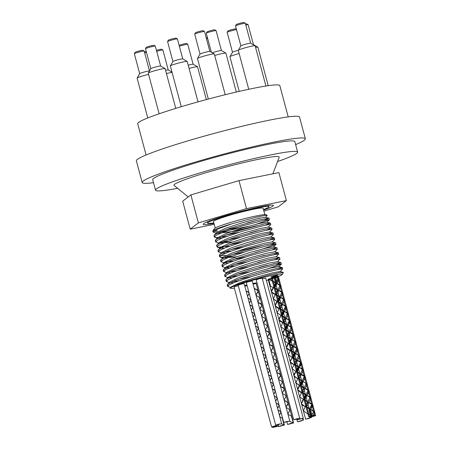 <?xml version="1.0" encoding="UTF-8"?>
<svg xmlns="http://www.w3.org/2000/svg" width="450" height="450" viewBox="0 0 450 450"><rect width="100%" height="100%" fill="white"/><g stroke="black" fill="none" stroke-linecap="round" stroke-linejoin="round"><path stroke-width="0.67" d="M255.847 283.05L252.939 283.618M230.687 287.449L227.61 286.403L229.433 284.726L235.204 282.122L254.576 275.614L274.264 270.332L280.406 269.083L282.656 269.004L280.041 271.665M238.871 280.738L232.262 281.739M229.365 282.516L226.288 281.464L228.105 279.787L233.882 277.183L253.249 270.675L272.947 265.393L279.084 264.144L281.267 264.201L268.065 268.673M237.544 275.799L230.94 276.801M228.043 277.577L224.961 276.525L226.789 274.849L232.56 272.244L251.927 265.742L271.62 260.454L277.757 259.206L280.012 259.132L277.391 261.793M236.222 270.861L229.618 271.862M226.716 272.638L223.644 271.586L225.461 269.91L231.238 267.311L250.605 260.803L270.298 255.521L276.435 254.267L278.691 254.194L276.069 256.854M234.9 265.928L225.979 267.142M225.394 267.699L222.317 266.653L224.139 264.977L229.916 262.373L249.283 255.864L268.976 250.583L275.113 249.334L277.363 249.255L274.742 251.921M233.572 260.989L224.651 262.204M224.072 262.761L220.995 261.714L222.817 260.038L228.589 257.434L247.956 250.926L267.649 245.644L273.791 244.395L275.979 244.446L262.783 248.923M232.256 256.05L225.647 257.051M223.312 257.265L220.252 257.169L219.673 256.776L221.496 255.099L227.267 252.495L246.634 245.987L266.332 240.705L272.469 239.456L274.719 239.377L272.098 242.044M230.929 251.111L224.325 252.112M221.428 252.889L218.346 251.837L220.174 250.161L225.945 247.556L245.312 241.054L265.005 235.766L271.142 234.518L273.392 234.444L270.776 237.105M229.607 246.178L217.614 247.297L217.024 246.898L218.852 245.222L224.623 242.623L243.99 236.115L263.683 230.833L269.82 229.584L272.076 229.506L269.454 232.166L272.891 232.92L269.083 233.376L259.397 235.603L233.016 243.405L222.773 247.275L218.267 249.773L217.963 250.397L219.037 250.881M228.285 241.239L219.364 242.449M218.779 243.011L215.702 241.965L217.524 240.289L223.301 237.684L242.668 231.176L262.361 225.894L268.498 224.646L270.748 224.567L268.127 227.233M226.958 236.301L220.359 237.296M218.025 237.516L214.965 237.42L214.374 237.026L216.203 235.35L221.979 232.746L241.341 226.237L261.039 220.956L267.171 219.707L269.364 219.757L256.162 224.235M248.276 226.35L219.032 232.363M256.579 225.771L232.785 231.525L217.125 233.398L213.058 232.088L217.986 228.909L231.739 223.881L256.95 217.013L265.118 215.421L267.238 215.376L265.483 217.356L268.926 218.109L256.882 220.421L230.602 228.066L219.819 232.026L214.346 234.911L213.998 235.586L215.066 236.07M231.379 286.762L240.024 282.617L256.455 277.189L272.452 272.863L279.996 271.507M233.398 282.853L230.147 282.713M277.403 269.64L281.976 267.868L282.15 267.486L280.575 267.564L260.685 272.301L247.072 276.379L235.339 280.479L227.537 284.327L230.091 281.796L238.719 277.673L255.144 272.244L271.131 267.924L278.679 266.574M268.47 270.214L260.584 272.329M232.076 277.92L228.825 277.768M228.724 276.902L237.369 272.745L253.789 267.317L269.786 262.991L277.369 261.636M267.165 265.269L259.273 267.384M230.754 272.981L227.503 272.835M224.888 274.455L227.441 271.924L236.07 267.801L252.501 262.367L268.493 258.047L276.024 256.697L279.506 257.614L267.469 259.92L241.189 267.564L230.406 271.524L224.933 274.41L224.578 275.085L225.653 275.574M265.838 260.336L257.951 262.446M229.427 268.043L226.181 267.896M273.431 254.829L277.701 253.221L278.303 252.754L277.149 252.686L258.384 257.023L244.772 261.034L232.622 265.185L223.566 269.516L226.125 266.979L234.743 262.862L251.162 257.434L267.154 253.114L274.719 251.764M264.504 255.398L256.618 257.512M228.111 263.104L224.859 262.957M224.752 262.091L233.404 257.934L249.823 252.501L265.826 248.175L273.381 246.819L276.863 247.736L272.121 248.372L261.855 250.802L235.479 258.733L225.816 262.502L222.238 264.583L221.929 265.213L223.009 265.697M263.199 250.459L255.308 252.574M236.683 256.736L223.532 258.024M220.922 259.639L223.476 257.108L232.11 252.984L248.535 247.556L264.527 243.231L272.053 241.881L275.535 242.797L264.898 244.766L238.821 252.219L227.537 256.264L221.293 259.318L220.612 260.274L221.681 260.758M261.861 245.526L235.367 251.797M225.461 253.232L222.21 253.086M222.126 252.197L230.766 248.057L247.179 242.629L263.171 238.303L270.754 236.947M260.539 240.587L252.653 242.702M224.139 248.293L221.096 248.214L220.821 247.236L229.438 243.118L245.869 237.684L261.872 233.359L269.409 232.009M259.234 235.643L251.342 237.757M232.718 241.926L219.566 243.208M216.951 244.822L219.51 242.291L228.139 238.174L244.564 232.746L260.55 228.42L268.088 227.07L271.564 227.987L262.254 229.635L236.486 236.88L224.747 240.981L217.761 244.204L216.641 245.464L217.71 245.947M257.889 230.709L250.003 232.824M221.496 238.416L218.244 238.269M218.138 237.398L226.789 233.246L243.203 227.818L259.2 223.487L266.782 222.137M217.125 233.398L216.855 232.419L225.484 228.302L241.914 222.868L257.906 218.542L265.444 217.192M255.257 220.832L247.371 222.947M244.822 286.178L247.095 285.666M253.102 284.214L257.102 283.179M218.672 228.617L216.737 228.847M214.155 228.853L215.708 227.666L214.155 228.853L212.828 230.917A28.839 2.16 -15 0 1 231.739 223.881M213.666 230.254L217.412 231.053A28.839 2.16 -15 0 1 212.788 231.092A28.839 2.16 -15 0 1 212.828 230.917M225.253 229.922L237.381 227.447M264.178 220.264L268.926 218.109M226.575 234.861L238.697 232.386M265.494 225.203L270.366 223.127L264.482 223.898L240.221 230.361L227.402 234.562L218.362 238.213L215.623 239.895L215.314 240.525L216.388 241.009M227.897 239.799L240.024 237.319M266.822 230.141L271.564 227.987M229.224 244.738L241.346 242.257M268.144 235.08L272.891 232.92M230.541 249.677L242.668 247.196M269.466 240.019L273.324 238.601L274.331 237.943L273.623 237.836L267.351 238.95L256.05 241.768L229.984 249.879L221.591 253.401L219.594 254.706L219.375 255.493L226.074 255.51M231.868 254.61L243.996 252.135M270.793 244.952L275.535 242.797M233.19 259.549L245.317 257.074M272.109 249.891L276.863 247.736M234.512 264.488L246.639 262.007M223.566 269.516L223.256 270.152L224.325 270.636M235.839 269.426L247.967 266.946M274.759 259.768L279.506 257.614M237.156 274.365L249.283 271.884M276.081 264.707L280.946 262.631L275.074 263.396L250.813 269.859L237.994 274.061L228.949 277.712L226.209 279.394L225.894 280.018L226.974 280.507M238.483 279.298L250.611 276.823M227.537 284.327L227.227 284.963L228.296 285.446M271.282 276.84L276.812 275.197M283.32 272.582L279.18 272.728L269.505 274.826L243.968 282.133L234.349 285.666L230.282 287.854L230.046 288.202L232.526 288.428L234.394 288.197M230.046 288.202A27.023 2.025 -15 0 1 257.529 278.899A27.023 2.025 -15 0 1 282.178 274.545A27.023 2.025 -15 0 1 276.744 277.161M276.677 277.183A27.023 2.025 -15 0 1 269.381 279.641M269.359 279.647A27.023 2.025 -15 0 1 268.847 279.81M268.819 279.816A27.023 2.025 -15 0 1 266.394 280.558M267.238 215.376L266.164 214.757A27.023 2.025 165 0 0 243.568 218.897A27.023 2.025 165 0 0 215.708 227.666M218.717 228.594A25.689 1.924 -15 0 1 216.934 228.769M259.425 218.014A25.689 1.924 -15 0 1 257.974 218.531M146.087 154.98L137.7 123.694A73.569 5.518 -15 0 1 207.338 99.321A73.569 5.518 -15 0 1 279.827 85.607L288.208 116.899M204.491 31.466L203.164 30.707A3.994 0.298 165 0 0 200.436 31.162A3.994 0.298 165 0 0 196.324 32.361A3.994 0.298 165 0 0 195.463 32.766L194.692 34.093A5.085 0.383 -15 0 1 195.789 33.576A5.085 0.383 -15 0 1 201.026 32.051A5.085 0.383 -15 0 1 204.491 31.466A5.085 0.383 -15 0 1 204.514 31.489L209.852 51.424A5.085 0.383 165 0 0 206.37 51.998A5.085 0.383 165 0 0 201.133 53.522A5.085 0.383 165 0 0 200.036 54.039L197.471 58.455A8.719 0.652 -15 0 1 199.35 57.566A8.719 0.652 -15 0 1 208.322 54.956A8.719 0.652 -15 0 1 214.268 53.955A8.719 0.652 -15 0 1 214.307 53.994L225.214 94.714M200.031 54.056L194.687 34.121A5.085 0.383 -15 0 1 194.692 34.093M209.857 51.435A5.085 0.383 165 0 0 209.835 51.413L214.268 53.955M177.379 38.908L176.051 38.149A3.994 0.298 165 0 0 173.329 38.604A3.994 0.298 165 0 0 169.211 39.803A3.994 0.298 165 0 0 168.351 40.213L167.586 41.535A5.085 0.383 -15 0 1 168.677 41.017A5.085 0.383 -15 0 1 173.914 39.493A5.085 0.383 -15 0 1 177.379 38.908A5.085 0.383 -15 0 1 177.401 38.936L182.745 58.866M172.918 61.498L167.574 41.569A5.085 0.383 -15 0 1 167.586 41.535M182.745 58.883A5.085 0.383 165 0 0 182.728 58.86A5.085 0.383 165 0 0 179.257 59.439A5.085 0.383 165 0 0 174.021 60.964A5.085 0.383 165 0 0 172.929 61.481L170.359 65.903A8.719 0.652 -15 0 1 172.237 65.008A8.719 0.652 -15 0 1 181.215 62.398A8.719 0.652 -15 0 1 187.155 61.397A8.719 0.652 -15 0 1 187.194 61.442L198.028 101.869M155.289 46.074L153.962 45.315A3.994 0.298 165 0 0 151.239 45.771A3.994 0.298 165 0 0 147.122 46.969A3.994 0.298 165 0 0 146.261 47.374L145.491 48.701A5.085 0.383 -15 0 1 146.588 48.184A5.085 0.383 -15 0 1 151.824 46.659A5.085 0.383 -15 0 1 155.289 46.074A5.085 0.383 -15 0 1 155.312 46.102L160.656 66.032A5.085 0.383 165 0 0 160.633 66.021A5.085 0.383 165 0 0 157.168 66.606A5.085 0.383 165 0 0 151.931 68.13A5.085 0.383 165 0 0 150.84 68.648L145.485 48.735A5.085 0.383 -15 0 1 145.491 48.701M144.141 51.041L142.813 50.282A3.994 0.298 165 0 0 140.085 50.738A3.994 0.298 165 0 0 135.973 51.936A3.994 0.298 165 0 0 135.112 52.346L134.342 53.668A5.085 0.383 -15 0 1 135.439 53.151A5.085 0.383 -15 0 1 140.676 51.626A5.085 0.383 -15 0 1 144.141 51.041A5.085 0.383 -15 0 1 144.163 51.069L149.496 70.959M139.68 73.631L134.336 53.702A5.085 0.383 -15 0 1 134.342 53.668M149.479 70.987A5.085 0.383 165 0 0 145.986 71.584A5.085 0.383 165 0 0 140.782 73.097A5.085 0.383 165 0 0 139.686 73.614L137.121 78.03A8.719 0.652 -15 0 1 138.999 77.141A8.719 0.652 -15 0 1 148.596 74.385M146.413 52.189L145.592 51.716A3.994 0.298 165 0 0 144.371 51.846M144.624 52.796A5.085 0.383 -15 0 1 146.486 52.47M156.707 51.306A5.085 0.383 -15 0 1 162.883 50.006L161.55 49.241A3.994 0.298 165 0 0 156.448 50.338M162.883 50.006A5.085 0.383 -15 0 1 162.9 50.029L168.244 69.964A5.085 0.383 165 0 0 168.227 69.953A5.085 0.383 165 0 0 165.572 70.346M179.37 46.271A5.085 0.383 -15 0 1 184.511 44.803A5.085 0.383 -15 0 1 187.751 44.274L186.418 43.515A3.994 0.298 165 0 0 183.696 43.971A3.994 0.298 165 0 0 179.584 45.169A3.994 0.298 165 0 0 179.123 45.349M187.751 44.274A5.085 0.383 -15 0 1 187.768 44.303L193.112 64.232A5.085 0.383 165 0 0 193.095 64.226A5.085 0.383 165 0 0 188.196 65.171M207.394 37.485A3.994 0.298 165 0 0 206.696 37.727A3.994 0.298 165 0 0 206.235 37.907M206.477 38.824A5.085 0.383 -15 0 1 207.653 38.441M236.447 29.379L235.62 28.907A3.994 0.298 165 0 0 232.898 29.363A3.994 0.298 165 0 0 228.786 30.561A3.994 0.298 165 0 0 227.925 30.966L227.154 32.293A5.085 0.383 -15 0 1 228.251 31.776A5.085 0.383 -15 0 1 236.52 29.655M232.487 52.256L227.149 32.327A5.085 0.383 -15 0 1 227.154 32.293M248.737 89.286L238.292 50.304A5.085 0.383 165 0 0 233.595 51.722A5.085 0.383 165 0 0 232.498 52.239L229.933 56.655A8.719 0.652 -15 0 1 231.806 55.766A8.719 0.652 -15 0 1 239.164 53.561M245.807 25.014A5.085 0.383 -15 0 1 248.102 24.699L246.769 23.94A3.994 0.298 165 0 0 245.554 24.064M248.102 24.699A5.085 0.383 -15 0 1 248.124 24.722L253.463 44.657A5.085 0.383 165 0 0 253.446 44.646A5.085 0.383 165 0 0 253.136 44.623M245.323 23.265L243.99 22.5A3.994 0.298 165 0 0 241.268 22.956A3.994 0.298 165 0 0 237.156 24.154A3.994 0.298 165 0 0 236.295 24.564L235.524 25.886A5.085 0.383 -15 0 1 236.621 25.369A5.085 0.383 -15 0 1 241.852 23.844A5.085 0.383 -15 0 1 245.323 23.265A5.085 0.383 -15 0 1 245.346 23.287L250.684 43.217A5.085 0.383 165 0 0 250.667 43.211A5.085 0.383 165 0 0 247.202 43.791A5.085 0.383 165 0 0 241.965 45.315A5.085 0.383 165 0 0 240.868 45.833L235.519 25.92A5.085 0.383 -15 0 1 235.524 25.886M216.067 30.594L214.734 29.829A3.994 0.298 165 0 0 212.012 30.291A3.994 0.298 165 0 0 207.9 31.483A3.994 0.298 165 0 0 207.039 31.894L206.269 33.216A5.085 0.383 -15 0 1 207.36 32.698A5.085 0.383 -15 0 1 212.597 31.174A5.085 0.383 -15 0 1 216.067 30.594A5.085 0.383 -15 0 1 216.084 30.617L221.428 50.546M211.359 52.29L206.257 33.249A5.085 0.383 -15 0 1 206.269 33.216M221.428 50.563A5.085 0.383 165 0 0 221.411 50.541A5.085 0.383 165 0 0 217.941 51.12A5.085 0.383 165 0 0 212.709 52.644A5.085 0.383 165 0 0 212.271 52.813M255.566 47.402A8.719 0.652 -15 0 1 257.878 47.188A8.719 0.652 -15 0 1 257.912 47.227L268.217 85.686M239.209 91.384L229.922 56.711A8.719 0.652 -15 0 1 229.933 56.655M189.062 68.406A8.719 0.652 -15 0 1 197.528 66.763A8.719 0.652 -15 0 1 197.561 66.808L206.347 99.591M166.433 73.564A8.719 0.652 -15 0 1 172.091 72.456M147.791 117.956L137.109 78.086A8.719 0.652 -15 0 1 137.121 78.03M159.154 113.777L148.258 73.119A8.719 0.652 -15 0 1 148.269 73.063A8.719 0.652 -15 0 1 150.148 72.174A8.719 0.652 -15 0 1 159.12 69.564A8.719 0.652 -15 0 1 165.066 68.563A8.719 0.652 -15 0 1 165.105 68.608L175.764 108.383M181.271 106.706L170.347 65.953A8.719 0.652 -15 0 1 170.359 65.903M208.328 99.056L197.46 58.511A8.719 0.652 -15 0 1 197.471 58.455M214.701 55.474A8.719 0.652 -15 0 1 225.844 53.083A8.719 0.652 -15 0 1 225.877 53.123L236.306 92.053M238.292 50.304A8.719 0.652 -15 0 1 238.303 50.254A8.719 0.652 -15 0 1 240.182 49.359A8.719 0.652 -15 0 1 249.154 46.749A8.719 0.652 -15 0 1 255.099 45.754A8.719 0.652 -15 0 1 255.133 45.793L265.916 86.034M293.22 422.876L291.397 416.064L287.977 414.366L291.431 416.059L293.254 422.871M286.009 407.025L287.595 404.921L288.174 402.879L285.868 401.034L284.226 400.371L288.208 402.874L286.009 407.025M282.257 393.036L284.473 389.272L283.061 387.489L280.474 386.376L284.456 388.873L282.257 393.03M278.511 379.035L280.581 375.992L280.665 374.889L280.052 373.984L276.722 372.375L280.699 374.878L278.505 379.029M274.759 365.034L276.429 362.79L276.778 360.54L272.97 358.374L276.958 360.877L274.753 365.029M271.007 351.039L272.081 349.661L273.173 346.888L271.665 345.42L269.224 344.379L273.206 346.877L271.007 351.039M267.255 337.044L269.37 333.872L269.415 332.893L268.695 331.909L265.472 330.384L269.449 332.882L267.255 337.039M263.503 323.044L265.258 320.659L265.669 318.898L261.72 316.384L265.702 318.887L263.503 323.038M259.757 309.049L260.944 307.519L261.923 304.897L260.263 303.351L257.968 302.389L261.956 304.886L259.751 309.043M256.005 295.054L258.154 291.757L258.165 290.902L257.327 289.834L254.222 288.388L258.199 290.891L256.005 295.048M256.539 295.566L260.038 297.9L257.878 302.051M259.847 309.386L263.796 311.895L261.63 316.046L263.829 311.884L259.847 309.392M263.593 323.381L267.542 325.896L265.382 330.041L267.581 325.884L263.599 323.387M269.454 332.882L271.327 339.879L267.345 337.382L271.288 339.891L269.134 344.042M271.097 351.382L275.046 353.886L272.88 358.037L275.085 353.88L271.097 351.382M274.849 365.372L278.798 367.886L276.632 372.032L278.831 367.881L274.849 365.377M278.601 379.373L282.544 381.887L280.384 386.032L282.577 381.876L278.601 379.378M282.352 393.373L286.296 395.882L284.136 400.033L286.335 395.871L282.352 393.379M286.099 407.368L290.053 409.882L287.882 414.028L290.087 409.871L286.099 407.368M289.339 421.155L293.068 422.893M256.551 295.571L260.072 297.889L257.878 302.046M271.327 339.885L269.128 344.036M289.333 421.155L293.102 422.887M293.304 423.051L287.567 424.491L290.492 423.467L293.276 423.067M252.911 283.511L256.028 282.921L253.035 283.961M284.102 424.974L282.279 418.168L279.838 416.858L282.313 418.157L284.136 424.969M279.129 405.225L277.549 408.302L278.477 407.025L279.056 404.983L276.086 402.857L278.994 404.702M275.389 391.252L273.797 394.307L275.304 390.983L273.943 389.593L272.34 388.862L275.248 390.741M271.626 377.213L270.045 380.306L271.463 378.09L271.547 376.988L270.934 376.088L268.588 374.867M267.879 363.229L266.293 366.311L267.311 364.894L267.806 362.993L264.836 360.866L267.739 362.711M264.139 349.262L262.547 352.316L264.054 348.986L262.547 347.524L261.084 346.871L263.998 348.739M260.376 335.222L258.795 338.316L260.252 335.976L260.297 334.991L259.577 334.007L257.338 332.876M256.624 321.227L255.043 324.315L256.14 322.762L256.551 320.996L253.586 318.876L256.489 320.726M252.883 307.271L251.291 310.326L252.804 306.996L251.145 305.454L249.834 304.875L252.743 306.743M249.126 293.237L247.539 296.325L249.036 293.856L249.047 293.001L248.209 291.932L246.083 290.88L249.002 292.776M257.332 332.871L260.252 334.766M268.588 374.861L271.502 376.757M250.875 299.773L247.961 297.877L250.92 299.998L249.418 303.317L250.999 300.24M254.616 313.74L251.708 311.873L254.678 313.993L253.17 317.317M255.459 325.873L258.424 327.999L256.916 331.312L258.502 328.224M262.125 341.764L259.211 339.868L262.17 341.994L260.668 345.308L262.249 342.225M265.871 355.736L262.963 353.863L265.928 355.989L264.42 359.308M269.618 369.709L266.709 367.864L269.679 369.99L268.172 373.303L269.752 370.226M273.381 383.754L270.461 381.864L273.426 383.985L271.918 387.304L273.499 384.21M277.127 397.738L274.213 395.859L277.178 397.98L275.67 401.304L277.262 398.25M280.868 411.699L277.965 409.854L280.935 411.981L279.422 415.299L281.008 412.228M283.984 424.991L281.379 423.72L283.95 424.991M254.762 314.269L253.17 317.323M255.459 325.868L258.368 327.724M266.012 356.259L264.42 359.314M284.186 425.154L278.449 426.594L281.374 425.571L284.158 425.166M244.614 285.401L246.909 285.019L244.732 285.834M274.067 277.56L268.104 279.157L274.067 277.56L275.546 283.078L274.86 282.223L268.667 279.146L270.546 286.144L273.24 287.595M268.667 279.146L270.546 286.144M310.607 416.042L309.133 410.552L309.212 408.881M309.206 408.859L307.254 407.441M307.192 407.413L306.354 407.059M305.117 406.569L302.816 405.422L301.5 403.791L302.681 400.314L303.846 398.807L301.461 403.802L305.111 406.569M303.874 398.767L304.914 397.378L305.589 395.19M303.474 393.418L305.409 394.779M305.404 394.774L303.486 393.435M303.424 393.407L302.597 393.058L303.412 393.39M302.529 393.03L300.009 391.967L297.743 389.79L298.311 387.27L300.099 384.806L297.709 389.801L302.529 393.03M299.723 379.418L301.871 381.184L300.127 384.772L301.888 381.696L301.646 380.773M301.641 380.767L299.734 379.434M299.672 379.406L298.839 379.063L299.661 379.395M297.619 378.579L294.48 376.701L294.002 375.789L294.12 374.197L296.353 370.8L293.963 375.801L297.613 378.574M297.962 366.885L296.381 370.766L297.945 368.426L298.046 367.082M297.951 366.868L295.999 365.451M295.937 365.423L295.104 365.068M295.043 365.046L293.867 364.573L295.037 365.04M293.861 364.573L291.426 363.33L290.25 361.8L290.171 361.069L292.596 356.816L290.211 361.806L293.861 364.573M292.224 351.428L294.373 353.188L292.624 356.777L293.76 355.241L294.334 353.199M294.154 352.777L292.236 351.444M292.174 351.416L291.347 351.067L292.162 351.399M291.285 351.039L288.591 349.886L286.509 347.873L287.151 345.122L288.844 342.816L286.453 347.811L291.279 351.039M288.467 337.427L290.621 339.188L288.877 342.782L290.582 339.199M290.543 339.075L290.396 338.782M290.391 338.777L288.478 337.438M288.416 337.416L287.584 337.067M286.363 336.589L283.14 334.598L282.746 333.799L282.926 332.055L285.097 328.809L282.713 333.81L286.363 336.583M286.706 324.889L285.131 328.77L286.74 326.306L286.791 325.086M286.695 324.872L284.749 323.454M284.687 323.426L283.849 323.077L284.676 323.415M282.611 322.577L280.041 321.238L278.994 319.804L278.938 318.938L281.216 314.978L278.961 319.815L283.781 323.049L282.617 322.582M280.98 309.437L283.123 311.197L281.374 314.781L282.594 313.11L283.084 311.209M283.005 310.922L280.991 309.454M280.929 309.426L280.097 309.077L280.918 309.409M280.035 309.049L277.172 307.811L275.237 305.809L275.996 302.968L277.594 300.825L275.203 305.814L280.029 309.043M277.211 295.431L279.371 297.197L277.622 300.791L279.332 297.208M279.293 297.079L279.146 296.792M279.141 296.786L277.222 295.447M277.166 295.419L276.334 295.076M276.272 295.048L274.461 294.317L271.806 292.489L271.491 291.808L271.738 289.907L273.847 286.819L271.457 291.814L276.266 295.048M268.678 279.186L275.563 283.056L273.881 286.779L275.535 284.192L275.541 283.095M309.133 410.552L310.635 416.036M276.328 295.071L277.155 295.408M284.732 323.438L286.695 324.799M286.695 324.804L285.3 319.489M287.584 337.061L288.411 337.399M295.099 365.062L295.926 365.406M295.988 365.434L297.945 366.789M297.951 366.801L296.556 361.479M305.527 394.914L303.874 398.773M306.349 407.059L307.181 407.402M307.238 407.424L309.257 408.887L307.806 403.47M309.341 409.191L309.161 410.541M274.461 288.079L275.293 288.428L274.455 288.073M277.318 289.811L275.344 288.439L277.318 289.879M277.329 289.896L275.754 293.777L277.493 290.199M275.591 293.985L273.369 298.806L278.162 302.051L276.992 301.59M278.224 302.079L279.051 302.423M279.113 302.451L281.211 304.206L279.501 307.783M279.467 307.828L277.116 312.806L281.908 316.046L277.076 312.817L279.467 307.828M281.97 316.074L282.808 316.429M282.87 316.451L284.833 317.88M284.923 318.077L283.247 321.778L284.895 317.925M283.219 321.817L280.873 326.801L285.649 330.047L280.839 326.812L283.219 321.817M285.711 330.069L286.549 330.418L285.705 330.064M288.568 331.802L286.594 330.435L288.517 331.779M288.669 332.089L287.004 335.767M286.976 335.807L284.619 340.796L288.236 343.581L284.586 340.808L286.976 335.812M288.242 343.581L289.412 344.048L288.242 343.586M289.474 344.07L290.301 344.413M290.363 344.441L292.264 345.774M292.269 345.786L292.461 346.196L290.751 349.774M292.708 357.863L288.332 354.808L290.723 349.819L288.366 354.797L293.164 358.043M294.047 358.402L293.22 358.059L294.058 358.419M294.12 358.447L296.027 359.775M296.094 359.893L294.502 363.774L296.246 360.191M294.469 363.814L292.123 368.798L296.899 372.037L292.089 368.803L294.469 363.814M296.961 372.06L297.799 372.414L296.961 372.054M297.861 372.442L299.767 373.77M299.919 374.079L298.26 377.764L299.998 374.186M293.963 375.801L295.836 382.798L298.226 377.803L295.875 382.793L300.662 386.038L299.492 385.577M301.539 386.392L300.718 386.061L301.551 386.409M301.613 386.438L303.514 387.765M303.519 387.776L303.711 388.192L302.006 391.764M301.973 391.809L299.616 396.787L304.414 400.033L299.582 396.799L301.973 391.809M305.303 400.393L304.47 400.056L305.314 400.41M305.37 400.438L307.277 401.766M307.282 401.777L307.423 402.058M307.429 402.064L305.752 405.771L307.496 402.182M301.461 403.802L303.339 410.799L305.719 405.81L303.373 410.788L307.71 413.854L310.354 415.103M310.393 415.131L311.102 415.901M311.237 416.334L311.254 416.683M311.169 417.122L311.029 417.51M270.512 286.155L273.234 287.589M275.597 293.974L273.336 298.817L276.981 301.59M278.218 302.074L279.039 302.411M279.101 302.434L281.244 304.194L279.501 307.789M281.964 316.069L282.797 316.412M282.859 316.44L284.884 317.902M288.574 331.808L288.743 332.196L287.004 335.773M289.468 344.064L290.289 344.402M290.351 344.43L292.494 346.191L290.751 349.779M292.719 357.868L293.158 358.037M294.109 358.431L296.139 359.899M297.849 372.426L299.824 373.793M299.886 373.905L298.119 367.189M295.841 382.798L299.486 385.577M301.601 386.421L303.744 388.181L302.006 391.77M305.359 400.421L307.389 401.889M303.339 410.799L307.721 413.854L310.348 415.074M310.382 415.097L311.136 415.89M311.276 416.329L311.287 416.672M311.203 417.116L311.04 417.544L310.911 417.178M310.748 416.458L310.843 416.812M310.939 417.173L311.04 417.544M310.815 416.824L310.719 416.464M311.012 417.549L308.649 418.562L305.612 419.136L311.012 417.549M302.889 418.337L302.929 420.137M302.918 418.32L302.94 420.171L302.462 418.494M302.49 418.489L302.94 420.171M302.912 420.176L300.555 421.189L297.512 421.762L302.912 420.176M278.061 278.522L279.939 285.519L276.339 283.168L274.461 276.171L271.17 276.812L277.138 275.214L274.461 276.171L278.055 278.522L273.904 287.134L281.812 292.517L277.65 301.134L285.564 306.517L281.407 315.135L289.311 320.512L285.159 329.124L293.062 334.507L288.9 343.125L296.82 348.508L292.657 357.126L296.308 359.893L294.007 358.746L292.613 356.524L293.878 353.638L296.111 350.702L296.736 348.368L294.649 346.748L291.201 345.291L288.934 343.119L289.502 340.594L291.713 337.59L293.029 334.519L291.814 333.208L285.677 330.03L285.193 329.119L285.311 327.521L289.136 321.756L289.277 320.524L288.759 319.708L282.617 316.659L281.441 315.124L281.368 314.392L282.741 311.49L284.951 308.565L285.531 306.523L283.224 304.678L279.782 303.216L277.684 301.123L278.342 298.446L280.581 295.447L281.779 292.522L280.418 291.133L277.088 289.71L274.331 287.921L273.938 287.123L274.118 285.379L277.937 279.636L278.021 278.533L277.408 277.627L274.461 276.171L276.334 283.168L279.894 285.531L275.816 294.126L283.652 299.526L279.557 308.126L287.409 313.526L283.314 322.121L291.15 327.521L287.066 336.116L294.902 341.516L290.812 350.117L298.659 355.517L294.564 364.118L302.4 369.517L298.322 378.107L301.933 380.891L298.282 378.118L302.439 369.506L294.531 364.123L298.693 355.506L294.435 352.901M309.482 408.831L311.518 406.001L311.782 404.511L311.439 403.875L307.564 401.884L311.816 404.499L309.476 408.831L311.355 415.828L309.482 408.831M296.308 359.893L300.561 362.509L296.409 371.121L304.312 376.504L300.15 385.116L308.07 390.499L303.907 399.116L307.558 401.889L305.404 400.838L303.868 398.655L305.016 395.792L307.266 392.839L308.025 390.465L306.062 388.811L302.625 387.371L300.302 385.431L300.668 382.748L302.85 379.738L304.318 377.128L304.279 376.509L303.199 375.277L297.022 372.133L296.443 371.109L296.511 369.664L300.33 363.876L300.527 362.514L300.105 361.789L296.314 359.893M290.689 338.901L294.941 341.505L290.773 350.123L294.429 352.896M301.939 380.891L306.152 383.507L302.062 392.108L309.915 397.507L305.814 406.108L313.656 411.508L311.355 415.828L314.646 415.187L308.678 416.784L311.355 415.828L313.689 411.497L305.781 406.119L309.949 397.496L302.029 392.119L306.191 383.501L301.939 380.897M279.934 285.519L275.777 294.131L283.691 299.514L279.523 308.132L287.443 313.515L283.281 322.132L291.184 327.516L287.032 336.127L290.678 338.901M276.958 277.307L275.479 276.699L277.352 283.697L278.837 284.304M276.902 277.273L275.484 276.699L272.194 277.341L278.156 275.738L275.479 276.699L277.352 283.697M310.528 409.32L312.536 406.53L312.801 405.039L310.843 403.346M310.708 403.284L307.513 401.951L310.646 403.245M307.507 401.946L306.681 401.518M306.602 401.473L304.886 399.184L306.034 396.321L308.284 393.368L309.054 391.033L307.052 389.323M306.923 389.267L304.836 388.418M302.833 387.478L303.767 387.956M303.761 387.951L302.979 387.546M302.901 387.501L301.207 385.633L301.686 383.271L303.868 380.267L305.336 377.657L305.297 377.038L304.217 375.806L299.211 373.534M299.126 373.489L297.461 371.638L297.534 370.192L299.278 367.329M299.531 361.316L301.579 363.032L299.278 367.324L301.348 364.404L301.545 363.043L299.593 361.356M299.458 361.294L295.425 359.522M295.341 359.477L293.631 357.053L294.896 354.167L297.129 351.231L297.804 349.043L295.667 347.271L291.718 345.549M291.645 345.504L289.952 343.642L290.52 341.123L292.731 338.119L294.047 335.048L292.832 333.731L287.966 331.549M287.882 331.498L286.211 329.642L286.329 328.05L288.028 325.339M288.287 319.326L290.329 321.041L288.022 325.333L290.154 322.284L290.295 321.053L288.349 319.365M288.214 319.303L284.169 317.531M284.091 317.481L282.459 315.652L282.386 314.921L283.759 312.013L285.969 309.094L286.549 307.052L284.552 305.342M284.423 305.286L280.457 303.553M280.384 303.508L278.702 301.652L279.36 298.974L281.599 295.976L282.847 293.439L280.817 291.353M280.693 291.296L276.722 289.558M276.637 289.513L274.956 287.651L275.136 285.907L278.955 280.164L279.039 279.056L277.088 277.369M277.031 277.329L279.073 279.051L274.922 287.662L276.48 289.434M276.57 289.491L280.637 291.262M280.755 291.313L282.831 293.04L278.668 301.663L280.238 303.441M280.316 303.491L284.361 305.246M284.49 305.303L286.588 307.041L282.426 315.658L283.933 317.413M284.023 317.464L286.071 318.431M286.076 318.431L288.157 319.269M288.022 325.333L286.178 329.653L287.719 331.425M287.809 331.476L294.081 335.036L289.918 343.654L291.493 345.437M291.577 345.488L297.838 349.037L293.676 357.654L295.189 359.404M295.273 359.454L296.252 359.966M296.257 359.966L299.402 361.254M299.272 367.324L297.428 371.649L298.963 373.41M299.053 373.466L305.331 377.027L301.174 385.644L302.749 387.433M304.83 388.423L306.866 389.233M306.99 389.284L309.088 391.027L304.926 399.645L306.45 401.4M306.534 401.451L307.502 401.957M310.776 403.307L312.834 405.028L310.528 409.314M278.966 284.366L280.918 286.059L276.834 294.649L278.516 296.511M278.601 296.561L282.566 298.294M282.69 298.35L284.67 300.049L280.575 308.649L282.257 310.506M282.336 310.551L286.296 312.283M286.431 312.345L288.428 314.049L284.332 322.65L285.964 324.484M286.048 324.529L290.093 326.301M290.222 326.363L292.168 328.05L288.084 336.645L289.755 338.496M289.839 338.546L291.701 339.424M290.632 338.968L295.92 342.045L291.831 350.646L293.518 352.502M293.597 352.547L299.678 356.046L295.582 364.641L297.219 366.474M297.298 366.525L298.136 366.952M298.142 366.958L301.337 368.291M299.211 367.419L301.275 368.257M301.466 368.353L303.424 370.041L299.34 378.636L300.999 380.486M301.084 380.537L307.176 384.036L303.081 392.636L304.779 394.498M304.858 394.543L308.796 396.264M308.925 396.321L310.933 398.036L306.832 406.637L308.475 408.471M308.554 408.516L312.581 410.282M312.716 410.344L314.674 412.037L313.144 415.384L314.707 412.026L312.654 410.304M312.711 415.935L312.379 416.357L312.294 416.053L312.373 416.357L315.664 415.716L309.696 417.313L312.711 415.935M277.358 283.697L278.775 284.271M278.904 284.327L280.952 286.048L276.801 294.66L278.353 296.438M278.443 296.488L280.446 297.439M280.451 297.439L282.51 298.26M282.634 298.311L284.709 300.043L280.541 308.661L282.111 310.438M282.189 310.489L286.234 312.244M286.369 312.306L288.461 314.044L284.299 322.661L285.812 324.411M285.896 324.461L290.031 326.267M290.16 326.323L292.202 328.039L289.901 332.331M289.896 332.336L288.051 336.651L289.598 338.423M289.688 338.479L290.627 338.968M291.701 339.429L295.959 342.034L291.791 350.651L293.372 352.434M293.451 352.485L296.184 353.711L299.711 356.034L295.549 364.652L297.067 366.401M297.152 366.457L299.199 367.419M301.404 368.314L303.457 370.035L299.306 378.647L300.836 380.407M300.926 380.464L307.209 384.03L303.047 392.642L304.627 394.431M304.712 394.481L308.739 396.231M308.863 396.287L310.967 398.025L306.799 406.642L308.323 408.403M308.407 408.454L312.519 410.248M310.5 409.354L312.176 415.614L310.5 409.359M277.892 426.234L272.599 427.5L275.518 426.476L277.892 426.234M276.874 425.711L271.581 426.971L274.5 425.947L276.874 425.711M271.581 426.971L234.073 286.999L238.286 285.654M280.963 423.889L275.67 425.149L278.589 424.131L280.963 423.889M275.67 425.149L238.162 285.176L241.082 284.153L244.125 283.579L281.632 423.551M289.063 421.262L283.764 422.522L286.689 421.504L289.063 421.262M283.764 422.522L246.263 282.549L249.182 281.526L252.225 280.952L289.733 420.924M299.002 418.528L293.709 419.794L296.629 418.77L299.002 418.528M293.709 419.794L256.202 279.821L259.127 278.798L262.17 278.224L299.672 418.196M302.58 418.455L297.287 419.715L300.212 418.691L302.58 418.455M262.327 278.82L265.748 278.145L303.249 418.118M215.201 227.947L213.486 221.529A25.689 1.924 -15 0 1 237.803 213.019A25.689 1.924 -15 0 1 263.115 208.232L264.831 214.622M263.481 209.588A31.787 2.385 165 0 0 269.004 206.651A31.787 2.385 165 0 0 237.684 212.58A31.787 2.385 165 0 0 207.596 223.11A31.787 2.385 165 0 0 213.846 222.885M213.981 223.391A36.332 2.723 -15 0 1 203.209 224.286A36.332 2.723 -15 0 1 237.594 212.248A36.332 2.723 -15 0 1 273.392 205.476A36.332 2.723 -15 0 1 265.517 209.413A36.332 2.723 -15 0 1 263.616 210.094M214.234 224.336L190.198 229.162L198.382 222.902L246.482 208.62L286.403 200.599L278.218 206.859L263.886 211.118M190.198 229.162L182.694 201.167L190.879 194.906L238.984 180.624L278.899 172.603L286.403 200.599M238.984 180.624L246.482 208.62M190.879 194.906L198.382 222.902M188.241 196.926L174.077 185.439A54.495 4.084 -15 0 1 185.749 179.342A54.495 4.084 -15 0 1 245.064 162.253A54.495 4.084 -15 0 1 279.197 157.269L272.863 173.818M177.626 188.314A73.569 5.518 -15 0 1 155.514 190.181A73.569 5.518 -15 0 1 225.152 165.808A73.569 5.518 -15 0 1 297.641 152.1A73.569 5.518 -15 0 1 281.7 160.065A73.569 5.518 -15 0 1 277.56 161.539M155.514 190.181L152.702 179.679A73.569 5.518 -15 0 1 222.339 155.312A73.569 5.518 -15 0 1 294.829 141.598L297.641 152.1M153.506 182.689A84.471 6.334 -15 0 1 142.178 182.503L136.361 160.808A84.471 6.334 -15 0 1 216.315 132.829A84.471 6.334 -15 0 1 299.543 117.084L305.359 138.78A84.471 6.334 -15 0 1 295.633 144.607M142.178 182.503A84.471 6.334 -15 0 1 222.126 154.524A84.471 6.334 -15 0 1 305.359 138.78M281.267 264.201L278.713 266.732M275.979 244.446L273.426 246.977M220.252 257.169L222.75 257.827M217.614 247.297L220.101 247.95M214.965 237.42L217.457 238.072M269.364 219.757L266.805 222.294M231.407 286.74L230.282 287.854M280.001 271.507L283.179 272.346M278.668 266.569L282.15 267.486M228.763 276.863L226.209 279.394M277.346 261.63L280.828 262.547M274.697 251.758L278.179 252.675M224.792 262.052L222.238 264.583M222.154 252.169L219.594 254.706M270.731 236.942L274.207 237.859M220.821 247.236L218.267 249.773M218.183 237.358L215.623 239.895M266.76 222.131L270.242 223.048M216.855 232.419L214.301 234.951M282.178 274.545L283.331 272.565M212.788 231.092L213.058 232.088M213.992 235.586L214.369 236.993M215.314 240.525L215.702 241.965M216.641 245.464L217.024 246.898M217.963 250.403L218.34 251.803M219.285 255.336L219.673 256.776M220.607 260.274L220.995 261.714M221.929 265.213L222.317 266.653M223.256 270.152L223.639 271.586M224.578 275.085L224.955 276.491M225.9 280.024L226.288 281.464M227.222 284.963L227.61 286.403M269.044 218.188L269.426 219.623M270.366 223.127L270.748 224.567M271.688 228.066L272.07 229.506M273.009 233.004L273.398 234.444M274.331 237.943L274.719 239.377M275.659 242.876L276.036 244.299M276.981 247.815L277.363 249.255M278.303 252.754L278.685 254.183M279.624 257.692L280.007 259.121M280.946 262.631L281.334 264.066M282.274 267.564L282.651 268.988M253.446 44.646L257.878 47.188M193.095 64.226L197.528 66.763M168.227 69.953L172.001 72.118M150.84 68.648L148.269 73.063M160.633 66.021L165.066 68.563M182.728 58.86L187.155 61.397M221.411 50.541L225.844 53.083M240.868 45.833L238.303 50.254M250.667 43.211L255.099 45.754M258.204 290.891L260.077 297.889M261.951 304.886L263.829 311.884M265.702 318.887L267.581 325.884M273.234 346.984L275.079 353.88M276.969 360.928L278.831 367.881M280.704 374.878L282.583 381.876M284.479 388.957L286.329 395.871M288.225 402.947L290.081 409.871M286.881 421.931L287.567 424.491M256.028 282.921L258.165 290.897M260.044 297.9L261.917 304.897M263.796 311.895L265.669 318.898M267.621 326.183L269.421 332.893M271.373 340.189L273.167 346.888M275.13 354.218L276.919 360.889M278.876 368.184L280.671 374.884M282.623 382.174L284.423 388.879M286.386 396.208L288.174 402.879M290.126 410.181L293.535 422.893M278.308 426.071L278.449 426.594M246.909 285.019L249.047 293.001M250.926 299.998L252.799 306.996M254.672 313.999L256.551 320.996M258.502 328.286L260.303 334.991M262.254 342.287L264.049 348.992M266.012 356.316L267.801 362.993M269.758 370.282L271.553 376.988M273.504 384.272L275.304 390.983M277.267 398.306L279.056 404.983M281.008 412.284L284.417 424.991M271.457 291.814L273.33 298.817M275.209 305.814L277.048 312.677M278.961 319.815L280.834 326.812M282.707 333.81L284.586 340.808M286.459 347.805L288.298 354.679M290.211 361.806L292.084 368.803M297.709 389.801L299.588 396.799M275.619 283.202L275.951 284.439M275.951 284.456L277.397 289.839M279.366 297.197L281.171 303.93M283.118 311.197L284.996 318.195M286.869 325.192L287.201 326.43M287.207 326.447L288.743 332.196M290.621 339.188L290.953 340.425M290.953 340.442L292.421 345.921M294.373 353.188L296.173 359.916M301.871 381.184L302.203 382.421M302.209 382.433L303.649 387.821M305.646 395.274L307.423 401.906M309.375 409.179L311.169 415.884M268.104 279.157L271.401 291.459M273.369 298.806L275.136 305.415M277.116 312.806L278.893 319.421M280.868 326.801L282.651 333.45M284.619 340.796L286.391 347.417M288.371 354.797L290.143 361.406M292.123 368.798L293.901 375.446M295.869 382.793L297.748 389.79M299.621 396.787L301.5 403.791M303.373 410.788L305.612 419.136M277.459 290.211L279.298 297.073M281.211 304.206L281.548 305.471M281.554 305.488L282.983 310.821M284.957 318.206L285.3 319.472M288.709 332.201L290.548 339.069M292.461 346.196L292.798 347.462M292.804 347.479L294.233 352.811M296.213 360.197L296.55 361.463M300.037 374.479L300.302 375.463M300.308 375.48L301.838 381.189M303.801 388.513L304.054 389.458M304.054 389.469L305.505 394.892M307.547 402.497L307.8 403.453M311.445 417.06L311.574 417.538M303.007 418.281L303.148 418.809M296.826 419.197L297.512 421.762M303.188 419.091L303.474 420.165M273.904 287.134L275.777 294.131M277.65 301.134L279.529 308.132M281.402 315.135L283.281 322.132M285.154 329.13L287.027 336.127M288.906 343.125L290.751 350.01M292.657 357.126L294.531 364.123M296.404 371.121L298.282 378.118M300.156 385.116L302.006 392.029M303.907 399.116L305.752 406.012M281.812 292.517L283.686 299.514M285.564 306.517L287.438 313.515M289.316 320.512L291.189 327.51M293.062 334.507L294.941 341.505M296.814 348.508L298.693 355.506M300.566 362.509L302.439 369.506M304.318 376.498L306.191 383.501M308.098 390.606L309.943 397.502M311.816 404.499L313.695 411.497M271.17 276.812L273.938 287.123M275.811 294.126L277.689 301.123M279.562 308.121L281.334 314.73M283.314 322.121L285.097 328.77M287.066 336.116L288.838 342.743M290.812 350.117L292.584 356.721M294.564 364.118L296.348 370.761M298.316 378.113L300.094 384.739M302.068 392.108L303.834 398.706M305.82 406.108L308.678 416.784M277.138 275.214L278.027 278.528M279.9 285.531L281.779 292.522M283.652 299.526L285.531 306.529M287.404 313.526L289.277 320.524M291.156 327.521L293.029 334.519M294.902 341.516L296.781 348.519M298.654 355.517L300.532 362.514M302.406 369.512L304.279 376.509M306.157 383.507L308.031 390.51M309.994 397.822L311.782 404.511M313.656 411.508L314.646 415.187M274.922 287.662L275.203 288.72M275.209 288.748L276.103 292.078M276.109 292.106L276.795 294.66M278.668 301.663L278.955 302.715M278.961 302.749L279.855 306.079M279.861 306.113L280.547 308.661M282.42 315.658L282.707 316.721M282.713 316.749L283.607 320.079M283.613 320.113L284.299 322.661M286.172 329.653L286.453 330.711M286.464 330.744L287.353 334.069M287.364 334.103L288.045 336.656M289.924 343.654L290.205 344.706M290.211 344.739L291.105 348.069M291.116 348.103L291.769 350.539M293.676 357.654L293.957 358.712M293.968 358.746L294.857 362.07M294.868 362.104L295.549 364.652M297.422 371.649L297.709 372.707M297.714 372.735L298.609 376.065M298.614 376.093L299.301 378.647M301.174 385.644L301.455 386.696M301.466 386.73L302.355 390.06M302.366 390.094L303.024 392.558M304.926 399.645L305.207 400.702M305.218 400.736L306.113 404.066M306.118 404.094L306.771 406.536M279.079 279.051L280.957 286.048M282.831 293.046L284.704 300.043M286.582 307.046L288.456 314.044M290.334 321.041L292.207 328.039M294.081 335.036L295.959 342.034M297.832 349.037L299.711 356.034M301.584 363.032L303.457 370.035M305.336 377.027L307.209 384.024M309.116 391.134L310.961 398.025M312.834 405.028L314.713 412.026M272.194 277.341L274.252 285.03M274.258 285.058L274.956 287.651M276.829 294.649L277.127 295.746M277.132 295.779L278.004 299.031M278.01 299.059L278.707 301.652M280.581 308.649L280.873 309.746M280.884 309.774L281.756 313.031M281.762 313.059L282.352 315.259M284.332 322.65L284.625 323.752M284.636 323.781L285.502 327.021M285.514 327.054L286.116 329.299M288.084 336.645L288.377 337.742M288.382 337.77L289.254 341.021M289.266 341.055L289.856 343.266M291.831 350.64L292.129 351.737M292.134 351.771L293.006 355.022M293.017 355.056L293.603 357.244M295.582 364.641L295.881 365.743M295.886 365.771L296.758 369.017M296.764 369.045L297.366 371.289M299.334 378.636L299.627 379.738M299.638 379.766L300.504 383.012M300.516 383.046L301.112 385.267M303.086 392.636L303.379 393.728M303.384 393.761L304.256 397.018M304.267 397.046L304.853 399.234M306.838 406.637L307.131 407.734M307.136 407.767L309.454 416.413M309.538 416.723L309.696 417.313M278.156 275.738L279.045 279.056M280.924 286.054L282.797 293.051M284.67 300.049L286.549 307.052M288.422 314.049L290.295 321.053M292.174 328.05L294.047 335.048M295.926 342.045L297.799 349.043M299.672 356.046L301.551 363.043M303.424 370.041L305.297 377.038M307.176 384.036L309.049 391.039M311.012 398.351L312.801 405.034M314.679 412.037L315.664 415.716M272.441 426.909L272.599 427.5M278.241 424.699L278.561 425.902M277.419 424.901L277.543 425.374M297.124 419.119L297.287 419.715M269.004 206.651L268.667 205.38M207.596 223.11L207.253 221.833"/></g></svg>
